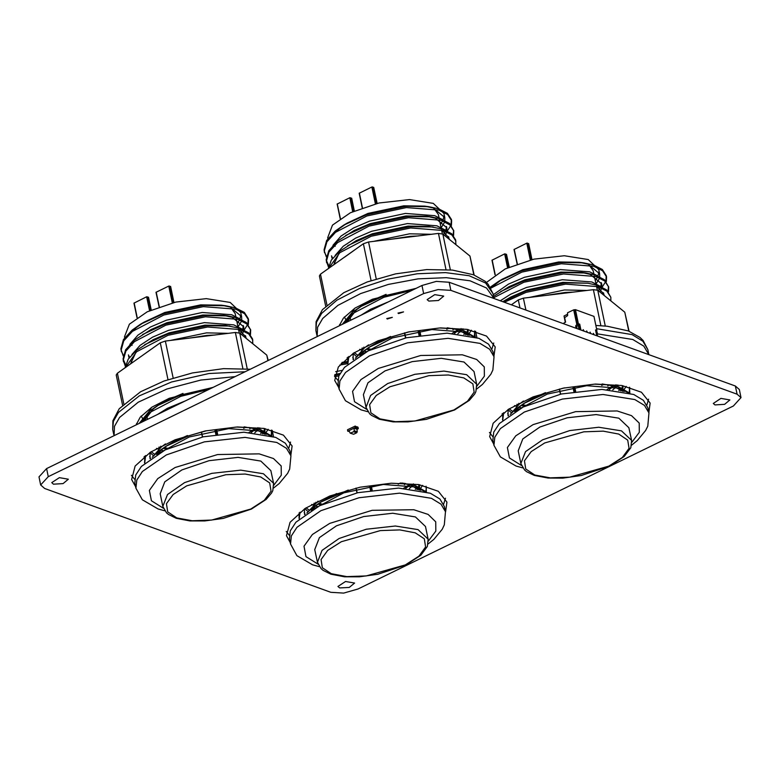 <?xml version="1.0" encoding="UTF-8"?>
<svg xmlns="http://www.w3.org/2000/svg" width="780" height="780" viewBox="0 0 780 780"><rect width="100%" height="100%" fill="white"/><g stroke="black" fill="none" stroke-linecap="round" stroke-linejoin="round"><path stroke-width="1.17" d="M450.889 290.345L737.081 394.154L741 397.644L733.414 405.961L358.049 589.007L343.668 593.083L330.808 592.274L44.606 488.456L40.697 484.965L48.282 476.648L423.647 293.602L438.029 289.526L450.889 290.345L449.192 282.233L735.394 386.041L739.303 389.532L741 397.644M40.697 484.965L39 476.863L46.586 468.536L421.951 285.49L436.332 281.414L449.192 282.233M428.805 301.109L438.418 300.544L443.732 296.147L434.743 294.596L427.128 299.608L428.805 301.109M398.531 313.55L403.582 311.873L397.966 313.043L398.531 313.55M715.006 404.918L724.62 404.352L729.934 399.955L720.944 398.404L713.329 403.426L715.006 404.918M491.995 348.767L493.72 343.005M334.532 376.262L337.808 380.289M493.945 356.304L495.222 346.924L486.574 336.053L467.025 329.384L439.559 327.941L408.34 331.948L378.134 340.772L353.545 353.096L338.296 367.029L334.727 380.455L338.783 387.699M646.874 404.947L648.599 399.185M489.421 432.442L492.687 436.469M648.833 412.483L650.111 403.104L641.462 392.233L621.913 385.564L594.438 384.121L563.228 388.128L533.023 396.952L508.424 409.276L493.184 423.209L489.606 436.634L493.662 443.878M387.319 319.02L392.369 317.343L386.744 318.513L387.319 319.02M53.44 484.156L63.053 483.59L68.367 479.183L59.377 477.643L51.763 482.654L53.44 484.156M288.853 447.827L290.579 442.065M131.401 475.322L134.667 479.349M290.813 455.364L292.081 445.985L283.442 435.113L263.894 428.444L236.418 427.001L205.208 430.999L175.003 439.832L150.403 452.156L135.155 466.089L131.586 479.505L135.642 486.759M443.654 504.173L445.468 498.244M286.279 531.502L289.244 535.236M445.526 511.904L446.969 502.164L438.321 491.293L418.772 484.624L391.306 483.181L360.087 487.178L329.881 496.012L305.282 508.336L290.043 522.268L286.474 535.684L290.228 542.626M339.641 587.964L349.255 587.399L354.569 583.001L345.579 581.451L337.964 586.462L339.641 587.964M357.094 429.293L358.303 428.707L356.197 427.937L354.061 428.2L357.084 429.293L357.211 431.847L354.188 430.745L354.052 428.142L348.972 430.619L350.181 433.212L353.662 431.691L354.188 430.745M353.662 431.691L356.694 432.793L357.211 431.847M356.694 432.793L353.662 434.275L350.63 433.173M350.181 433.212L353.662 434.275M357.825 427.167L357.045 426.796L357.825 427.167M355.27 427.606L354.968 426.133L355.894 426.465L355.115 426.094L355.875 426.368L356.197 427.937L355.865 426.358L355.982 428.288L358.303 428.707M349.303 431.467L347.763 431.262L348.972 430.619L347.763 431.262M354.061 428.2L356.187 427.889L355.261 427.557L347.753 431.213L347.461 429.79L354.968 426.133M356.011 426.923L357.026 426.787L357.357 428.356M357.055 426.796L357.386 428.376L356.187 427.937M357.367 428.317L358.293 428.649L358 427.226L357.074 426.894L357.367 428.317M596.505 333.938L596.69 335.38M597.178 334.181L597.49 335.429L596.817 335.185M596.768 335.731L597.49 335.429M596.476 332.114L597.149 332.358L595.949 331.831L596.164 332.826M597.149 332.358L597.256 332.865L596.583 332.621M597.256 332.865L596.183 332.943M596.768 334.025L596.71 333.138M578.984 329.306L578.789 327.659M579.735 327.902L579.053 327.639L579.735 327.902L579.599 329.287M577.142 328.643L576.654 326.332L578.419 325.465L579.647 326.001L579.267 327.678L579.062 326.732M578.419 325.465L579.647 326.001M578.965 325.757L579.745 326.518M579.072 326.274L578.526 326.537L579.199 326.781M578.624 327.6L578.526 326.537M584.064 331.149L583.284 329.677L584.064 331.149M583.557 330.964L583.284 329.677L583.557 330.964M587.428 332.377L586.658 330.895L587.428 332.377M586.921 332.192L586.658 330.895L586.921 332.192M590.801 333.596L590.021 332.124L590.801 333.596M590.294 333.411L590.021 332.124L590.294 333.411M594.165 334.815L593.385 333.343L594.165 334.815M593.658 334.63L593.385 333.343L593.658 334.63M578 325.669L579.735 324.217L578.389 323.729L575.455 309.689L593.97 316.407L596.905 330.437L595.559 329.95L596.778 335.761M579.735 324.217L580.944 330.018M575.455 309.689L573.729 309.816L567.548 312.829L567.635 315.588L564.652 317.606L565.607 322.179L563.93 322.998L564.125 323.915M565.344 322.306L564.018 315.978L567.382 314.34M596.758 330.642L596.719 332.124M596.905 330.437L596.144 331.461L596.992 331.763M576.127 328.273L575.64 325.962L576.791 324.441L573.729 309.816M576.654 326.332L575.64 325.962M574.577 310.118L577.629 324.743L576.791 324.441M577.629 324.743L578.389 323.729M578.828 325.621L578.663 324.792M433.856 208.221L438.34 214.549L438.906 217.259M454.009 328.78L452.975 329.764M338.013 384.043L338.851 375.94L344.458 367.341L368.365 350.756L406.468 337.779L447.086 333.197L478.891 338.305L488.534 344.146L492.979 351.673L494.042 356.752L489.596 349.226L479.953 343.385L448.149 338.286L407.521 342.859L369.418 355.846L345.52 372.421L339.914 381.02L339.076 389.123L338.013 384.043M363.344 394.67L367.945 382.736L385.018 370.89L412.23 361.618L441.246 358.351L463.964 361.998L474.026 371.543L476.687 384.248L466.615 374.702L443.908 371.056L414.882 374.332L387.67 383.604L370.598 395.44L365.995 407.375L363.344 394.67M390.604 336.482L377.491 342.322L369.028 347.276L360.721 353.087L355.358 358.186M370.948 346.135L365.001 350.444L360.019 355.241M368.56 344.838L364.465 347.909L356.333 357.123M353.155 353.35L353.194 359.697M352.755 357.454L353.623 359.385M353.135 353.398L356.596 356.655M354.256 352.628L357.581 355.124M359.639 349.381L361.813 350.259M364.25 351.078L366.473 351.702M388.869 301.626L370.588 309.29L360.808 315.305M362.135 348.017L363.724 348.533M366.454 349.294L369.866 350.035M386.11 294.392L368.998 301.665L360.526 306.608L352.219 312.419L342.352 324.314M362.456 305.468L356.499 309.787L347.022 322.033M354.627 308.392L345.852 322.598M344.331 316.992L346.242 320.356M353.798 250.556L344.331 257.283M455.949 244.686L455.647 239.811L451.669 233.678L442.884 229.184L428.756 226.444L408.018 226.132L372.206 233.795L356.255 240.669L339.476 251.423L331.344 260.14L328.273 268.681M339.027 253.295L333.606 264.898M444.97 229.924L436.917 225.791L407.491 223.587L371.67 231.25L355.719 238.124L343.229 246.246L335.098 255.46M446.93 230.763L446.872 227.721L435.318 218.166L426.64 216.274L405.892 215.963L370.081 223.626L354.13 230.5L337.36 241.264L328.741 250.731L326.157 259.886L329.686 267.677M331.705 257.078L332.241 258.843M334.025 261.904L335.517 263.533M442.855 219.755L434.791 215.631L405.366 213.428L369.554 221.091L353.594 227.955L341.104 236.077L332.972 245.291M331.519 255.791L332.699 258.238M444.815 220.594L444.746 217.552L433.192 208.006L424.515 206.115L403.777 205.803L367.955 213.466L347.227 223.031L339.514 228.452L334.776 232.966M335.234 246.304L334.649 245.983M327.863 238.68L327.659 237.676L332.485 225.137L350.415 212.706L378.992 202.976L409.461 199.543L433.31 203.365L443.878 213.389L444.746 217.552M467.795 335.117L458.679 329.998L452.039 328.419M474.367 336.726L464.129 330.837L447.262 327.785M469.19 335.4L461.097 328.555M467.971 333.392L468.146 329.589M465.689 334.727L466.274 333.743M466.966 332.27L467.688 329.501M457.88 333.713L461.058 330.856M462.54 329.219L462.901 328.77M454.301 333.44L458.728 330.008M418.304 235.911L410.144 236.301L391.004 239.226M431.769 234.273L409.617 233.756L374.264 241.254M449.153 239.168L448.997 237.88L441.568 229.973L442.357 233.766M448.49 238.621L448.627 236.632M444.912 235.716L446.267 233.152M443.43 234.517L445.029 232.079M445.858 230.285L446.501 226.473M441.305 227.555L444.142 222.982M444.073 215.602L443.098 219.853M442.309 221.471L440.388 224.338M371.309 349.362L368.852 348.806M364.865 347.578L363.782 347.159M446.764 329.277L449.065 328.156M451.464 225.439L451.669 220.75L447.681 214.617L438.906 210.122L406.429 207.587L366.892 215.933L335.498 232.362L326.888 241.839L324.305 250.994L326.332 256.883M453.58 235.599L453.794 230.909L449.806 224.786L441.031 220.282L408.554 217.747L369.018 226.102L337.623 242.531L329.004 251.998L326.43 261.163L328.458 267.043M455.91 241.078L451.932 234.955L443.157 230.451L410.67 227.916L371.144 236.262L339.748 252.701L328.712 268.369M339.593 324.597L339.895 325.504M412.259 290.219L383.887 297.258L352.492 313.697L343.551 323.729M468.546 334.191L471.373 330.252M347.11 357.796L347.568 358.537M474.913 336.901L474.572 331.052M348.835 356.431L347.831 364.006M472.738 336.268L464.392 332.114L431.915 329.579L392.379 337.925L359.755 355.387M447.32 230.939L450.703 225.595M450.976 224.874L451.396 219.472L447.418 213.349L438.643 208.845L428.795 206.69L406.165 206.31L366.629 214.666L343.541 225.274L335.234 231.095L326.615 240.562L324.041 249.717L324.519 252.613M324.412 251.979L326.469 256.191M453.102 235.043L453.638 230.285M453.794 230.909L449.543 223.519L440.768 219.014L430.921 216.859L408.281 216.479L368.755 224.825L345.657 235.443M433.046 227.029L410.407 226.649L370.88 234.995L347.782 245.612M416.042 288.376L383.623 295.99L360.526 306.608M367.419 348.562L368.56 348.738M452.185 333.333L457.967 329.774M474.328 336.716L474.718 331.09M347.87 357.181L347.617 363.168M454.282 328.682L440.437 327.912M409.646 331.675L392.116 336.658L369.028 347.276M362.281 207.763L359.18 193.294L371.885 186.995L373.688 187.522M340.207 218.585L337.106 204.058L349.801 197.759L351.614 198.286M325.679 306.072L319.39 275.964L320.522 274.19L363.412 243.721L368.54 241.956L438.477 233.464L442.884 234.078L469.93 256.055L474.181 275.048M416.198 288.298L372.421 299.208L355.007 308.139L343.385 318.103L339.222 325.835M492.97 293.563L485.608 283.043L469.16 275.779L445.477 272.571L417.202 273.77L387.494 279.26L359.677 288.415L336.872 300.222L321.613 313.346L316.495 322.208L315.871 330.564L316.095 321.633L322.403 309.699L343.746 292.715L367.165 281.999L395.577 273.868L426.68 269.587L452.351 270.046L473.411 274.745L485.16 281.307L488.221 284.271L492.97 293.563L494.003 298.486L486.525 288.025L470.018 280.81L446.316 277.641L418.06 278.879L388.401 284.378L360.652 293.534L337.896 305.321L322.676 318.425L317.558 327.298L317.168 336.59M463.798 334.425L465.757 333.362M230.724 307.281L235.199 313.609L235.774 316.319M250.868 427.84L249.834 428.815M134.881 483.103L135.71 475L141.326 466.391L165.224 449.816L203.326 436.839L243.955 432.256L275.75 437.365L285.392 443.206L289.838 450.733L290.901 455.812L286.455 448.285L276.812 442.445L245.018 437.346L204.389 441.919L166.286 454.896L142.389 471.481L136.773 480.08L135.944 488.183L134.881 483.103M160.202 493.73L164.804 481.796L181.876 469.95L209.089 460.678L238.114 457.411L260.822 461.058L270.894 470.603L273.546 483.308L263.484 473.762L240.766 470.116L211.75 473.392L184.528 482.654L167.456 494.5L162.854 506.434L160.202 493.73M187.463 435.542L174.349 441.382L165.886 446.326L157.579 452.147L152.217 457.236M167.807 445.195L161.86 449.504L156.877 454.291M165.418 443.888L161.323 446.969L153.192 456.183M150.014 452.41L150.053 458.757M149.624 456.514L150.491 458.445M150.004 452.459L153.465 455.715M151.115 451.688L154.45 454.184M156.507 448.441L158.672 449.319M161.899 450.362L163.332 450.762M185.728 400.686L167.447 408.34L157.667 414.365M159.003 447.077L160.582 447.593M163.312 448.354L166.725 449.095M182.978 393.452L165.857 400.715L157.384 405.668L149.087 411.479L139.21 423.374M159.315 404.527L153.368 408.847L143.891 421.093M151.486 407.452L142.711 421.658M141.2 416.052L143.101 419.416M150.657 349.615L141.19 356.343M252.817 343.746L252.506 338.871L248.528 332.738L239.752 328.244L225.625 325.504L204.877 325.192L169.065 332.855L153.114 339.719L136.344 350.483L128.203 359.2L125.132 367.741M135.886 352.355L130.465 363.948M241.839 328.985L233.776 324.851L204.35 322.647L168.538 330.31L152.578 337.184L140.088 345.306L131.957 354.52M243.799 329.823L243.73 326.781L232.177 317.226L223.499 315.334L202.761 315.023L166.939 322.686L150.989 329.56L134.219 340.324L125.599 349.791L123.026 358.946L126.545 366.736M128.573 356.138L129.1 357.903M130.884 360.965L132.386 362.593M239.714 318.815L231.65 314.691L202.225 312.488L166.413 320.151L150.462 327.015L137.963 335.137L129.831 344.351M128.378 354.851L129.558 357.298M241.673 319.654L241.605 316.612L230.061 307.067L221.374 305.175L200.636 304.863L164.814 312.526L144.095 322.091L136.373 327.512L131.635 332.026M132.093 345.365L131.518 345.043M124.732 337.74L124.517 336.726L129.353 324.197L147.274 311.766L175.851 302.035L206.32 298.603L230.168 302.425L240.737 312.448L241.605 316.612M264.664 434.177L255.548 429.058L248.898 427.479M271.226 435.786L260.988 429.897L244.12 426.845M266.048 434.46L257.965 427.606M264.829 432.452L265.005 428.649M262.548 433.787L263.133 432.802M263.835 431.33L264.556 428.561M254.748 432.773L257.917 429.916M259.399 428.279L259.769 427.83M251.16 432.5L255.596 429.068M215.163 334.971L207.002 335.361L187.863 338.286M228.628 333.333L206.476 332.816L171.122 340.314M246.022 338.227L245.856 336.94L238.426 329.033L239.216 332.826M245.349 337.681L245.486 335.692M241.771 334.776L243.126 332.212M240.289 333.577L241.897 331.139M242.716 329.345L243.36 325.523M238.163 326.615L241 322.043M240.932 314.662L239.957 318.913M239.168 320.531L237.247 323.398M168.168 448.422L165.711 447.866M161.723 446.638L160.651 446.219M243.623 428.337L245.924 427.216M248.323 324.49L248.528 319.81L244.549 313.677L235.765 309.182L203.287 306.647L163.761 314.993L132.356 331.422L123.747 340.899L121.163 350.054L123.191 355.943M250.448 334.659L250.653 329.969L246.675 323.846L237.89 319.342L205.413 316.807L165.886 325.162L134.482 341.591L125.872 351.058L123.289 360.214L125.317 366.103M252.778 340.139L248.791 334.015L240.016 329.511L207.538 326.976L168.002 335.322L136.607 351.76L125.57 367.429M136.451 423.657L136.753 424.564M209.118 389.279L180.745 396.318L149.351 412.756L140.41 422.789M265.405 433.251L268.242 429.312M143.969 456.856L144.427 457.597M271.781 435.962L271.43 430.111M145.704 455.491L144.671 463.086L144.739 456.241M269.597 435.328L261.251 431.174L228.774 428.639L189.248 436.985L156.614 454.447M244.179 329.998L247.572 324.656M247.835 323.934L248.264 318.532L244.286 312.409L235.501 307.905L225.664 305.75L203.024 305.37L163.498 313.726L140.4 324.334L132.093 330.154L123.484 339.622L120.9 348.777L121.388 351.673M121.27 351.029L123.328 355.251M249.961 334.103L250.497 329.345M250.653 329.969L246.402 322.579L237.627 318.074L227.78 315.919L205.15 315.539L165.614 323.885L142.525 334.503M229.905 326.089L207.266 325.709L167.739 334.055L144.651 344.672M212.901 387.436L180.482 395.05L157.384 405.668M164.287 447.623L165.418 447.788M249.044 432.393L254.836 428.834M271.196 435.776L271.577 430.151M251.15 427.742L237.296 426.972M206.505 430.735L188.974 435.718L165.886 446.326M159.139 306.823L156.049 292.354L168.743 286.055L170.557 286.582M137.075 317.645L133.965 303.118L146.659 296.819L148.473 297.346M122.548 405.132L116.249 375.014L117.38 373.25L160.27 342.781L165.399 341.016L235.336 332.524L239.752 333.138L266.799 355.115L268.193 360.477M213.057 387.358L169.28 398.268L151.866 407.199L140.244 417.163L136.081 424.895M235.111 376.603L200.87 380.035L166.842 389.025L138.274 402.178L119.545 417.485L114.416 426.358L114.026 435.649M260.656 433.485L262.616 432.422M405.454 483.697L404.41 484.673M289.458 538.951L290.287 530.849L295.903 522.249L319.8 505.664L357.903 492.687L398.531 488.114L430.336 493.214L439.969 499.054L444.424 506.581L445.477 511.66L441.031 504.143L431.398 498.303L399.594 493.194L358.966 497.767L320.863 510.754L296.965 527.329L291.349 535.938L290.521 544.04L289.458 538.951M314.779 549.578L319.381 537.644L336.453 525.808L363.675 516.535L392.691 513.26L415.409 516.906L425.47 526.451L428.123 539.165L418.06 529.62L395.343 525.974L366.327 529.24L339.105 538.512L322.043 550.349L317.431 562.283L314.779 549.578M336.668 493.555L320.463 502.183L312.156 507.994L306.803 513.094M322.394 501.043L316.436 505.362L311.454 510.149M318.045 501.14L307.778 512.031M304.444 508.901L304.629 514.605M304.2 512.362L305.068 514.293M304.844 508.628L308.041 511.563M306.033 507.848L309.026 510.032M311.59 504.514L313.258 505.167M315.695 505.986L317.909 506.61M314.145 503.119L315.159 503.441M317.899 504.202L321.302 504.952M419.24 490.025L410.124 484.906L403.484 483.327M420.625 490.318L413.41 483.853M419.416 488.299L419.63 484.78M417.125 489.635L417.709 488.651M418.411 487.178L419.094 484.682M409.325 488.621L412.493 485.764M405.736 488.348L410.173 484.926M340.031 373.406L334.815 374.595M341.971 370.373L335.722 371.709M347.402 361.579L342.069 362.437M322.744 504.28L319 503.373M316.31 502.495L315.754 502.281M398.209 484.185L400.51 483.064M347.724 363.646L339.787 365.03M338.89 375.833L334.844 376.769M419.981 489.099L422.692 485.394M426.358 491.81L426.114 486.232M299.969 512.148L299.267 518.914M424.183 491.176L415.828 487.022L383.351 484.487L343.824 492.833L311.2 510.305M347.48 362.378L341.133 363.451M339.534 374.361L334.639 375.482M318.864 503.47L320.005 503.646M403.621 488.241L409.412 484.682M400.12 483.034L415.565 485.755L425.773 491.634L426.465 487.481M299.14 512.801L299.062 518.076M348.28 490.015L320.463 502.183M415.243 489.333L417.193 488.27M588.744 264.401L593.229 270.728L593.794 273.439M608.897 384.959L607.854 385.944M492.901 440.222L493.73 432.12L499.346 423.52L523.243 406.936L561.346 393.959L601.975 389.376L633.779 394.485L643.412 400.325L647.868 407.852L648.921 412.932L644.475 405.405L634.842 399.565L603.038 394.465L562.409 399.038L524.306 412.015L500.409 428.6L494.793 437.2L493.964 445.302L492.901 440.222M518.222 450.85L522.824 438.916L539.896 427.069L567.118 417.797L596.135 414.531L618.852 418.177L628.914 427.723L631.566 440.427L621.504 430.882L598.786 427.235L569.77 430.511L542.548 439.784L525.486 451.62L520.884 463.554L518.222 450.85M545.493 392.662L532.37 398.502L523.907 403.455L515.6 409.266L510.247 414.365M525.837 402.314L519.88 406.624L514.898 411.421M523.438 401.017L519.353 404.089L511.222 413.302M508.033 409.529L508.072 415.877M507.643 413.634L508.511 415.565M508.024 409.578L511.485 412.834M509.135 408.808L512.47 411.304M514.527 405.561L516.701 406.438M519.139 407.257L521.352 407.881M517.023 404.196L518.602 404.713M521.342 405.473L524.745 406.214M511.134 296.849L502.837 301.685L525.759 291.174L565.295 282.828L587.935 283.208L562.907 282.311L527.085 289.975L511.134 296.849M599.859 286.104L591.796 281.97L562.37 279.767L526.558 287.43L510.608 294.304L500.253 300.748M601.819 286.942L601.75 283.901L590.207 274.346L581.519 272.454L560.781 272.142L524.969 279.805L509.008 286.679L493.565 296.39M597.733 275.935L589.67 271.81L560.245 269.607L524.433 277.27L508.482 284.135L493.214 294.723M599.693 276.773L599.625 273.731L588.081 264.186L579.394 262.294L558.655 261.982L522.844 269.646L502.115 279.211L490.815 287.908M486.418 282.418L505.294 268.885L533.871 259.155L564.34 255.723L588.198 259.545L598.757 269.568L599.625 273.731M622.684 391.297L613.567 386.178L606.928 384.598M629.245 392.906L619.008 387.017L602.14 383.965M624.068 391.579L615.986 384.735M622.859 389.571L623.035 385.769M620.568 390.907L621.153 389.922M621.855 388.45L622.576 385.681M612.768 389.893L615.937 387.036M617.419 385.398L617.789 384.95M609.18 389.62L613.616 386.188M573.183 292.09L565.032 292.481L545.893 295.406M586.658 290.452L564.496 289.936L529.152 297.433M604.042 295.347L603.876 294.06L596.456 286.153L597.236 289.945M603.369 294.801L603.505 292.812M599.791 291.895L601.146 289.331M598.309 290.696L599.917 288.259M600.746 286.465L601.39 282.652M596.183 283.735L599.02 279.162M598.952 271.781L597.977 276.032M597.188 277.651L595.267 280.517M526.188 405.541L523.741 404.986M519.753 403.757L518.671 403.338M601.653 385.456L603.954 384.335M606.343 281.619L606.548 276.929L602.569 270.796L593.785 266.302L561.308 263.767L521.781 272.113L490.932 288.103M608.468 291.779L608.673 287.089L604.695 280.966L595.91 276.461L563.433 273.926L523.907 282.282L493.828 297.658M610.837 300.865L610.798 297.258L606.821 291.135L598.036 286.63L565.558 284.096L526.032 292.442L504.328 302.231M623.425 390.37L626.262 386.431M501.998 413.975L502.457 414.716M629.801 393.081L629.45 387.231M503.724 412.61L502.691 420.206M627.627 392.447L619.271 388.294L586.794 385.759L547.267 394.105L514.644 411.567M602.199 287.118L605.592 281.775M605.855 281.053L606.284 275.652L602.306 269.529L593.521 265.024L583.684 262.87L561.044 262.49L521.518 270.845L498.42 281.453L490.337 287.099M607.981 291.223L608.517 286.465M608.673 287.089L604.432 279.698L595.647 275.194L585.809 273.039L563.17 272.659L523.643 281.005L500.546 291.623M610.798 297.258L606.548 289.858L597.773 285.363L587.935 283.208M522.308 404.742L523.448 404.918M607.064 389.512L612.856 385.954M629.216 392.896L629.596 387.27M502.759 413.361L502.71 420.186M609.17 384.862L595.325 384.091M564.525 387.855L547.004 392.837L523.907 403.455M517.159 263.942L514.069 249.473L526.763 243.175L528.577 243.701M495.095 274.765L491.985 260.237L504.689 253.939L506.493 254.465M511.407 304.795L518.291 299.9L523.419 298.135L593.365 289.643L597.773 290.257L624.819 312.234L629.06 331.227M595.871 325.494L607.23 326.225L628.29 330.925L640.039 337.486L643.1 340.45L647.858 349.742L648.882 354.666L643.754 346.144L632.775 339.534L596.71 333.723M618.686 390.604L620.636 389.542M735.394 386.041L737.081 394.154M46.586 468.536L48.282 476.648M421.951 285.49L423.647 293.602M597.246 334.259L596.573 334.015M597.402 335.605L596.729 335.361M597.236 335.692L596.719 335.498M579.306 328.828L579.979 329.072M579.218 329.014L579.901 329.257M579.053 329.092L579.735 329.335M578.975 329.277L579.647 329.521M578.438 326.723L579.111 326.966M366.561 409.256L354.539 401.739L352.55 391.316L360.896 379.606L378.281 368.452L420.752 355.436L462.306 354.812L476.648 359.482L484.312 366.873L484.399 376.135L476.911 386.197M453.853 409.958L414.823 421.024L395.353 421.697L379.918 418.811L370.87 412.815L369.584 404.615L376.262 395.46L389.883 386.753L428.912 375.687L448.393 375.014L463.827 377.9L472.865 383.897L474.152 392.096L467.473 401.242L453.853 409.958M418.792 331.198L419.65 335.302M418.158 331.305L419.006 335.4M419.796 331.032L420.654 335.147M404.547 332.904L405.61 337.974M404.683 332.875L405.746 337.935M373.649 187.327L377.013 203.424M359.365 193.099L362.417 207.714M371.885 186.995L375.394 203.824M372.528 186.917L376.019 203.668M350.444 197.681L353.301 211.351M349.801 197.759L352.697 211.624M351.575 198.091L354.256 210.931M337.282 203.863L340.334 218.498M469.93 256.055L473.879 274.93M442.884 234.078L450.362 269.851M320.522 274.19L326.927 304.853M363.412 243.721L371.114 280.595M368.54 241.956L376.262 278.918M438.477 233.464L446.014 269.529M163.42 508.307L151.408 500.799L149.409 490.376L157.765 478.666L175.139 467.512L217.62 454.496L259.165 453.872L273.507 458.543L281.171 465.933L281.258 475.186L273.78 485.257M250.721 509.018L211.682 520.084L192.211 520.757L176.777 517.871L167.729 511.875L166.452 503.675L173.121 494.52L186.742 485.813L225.781 474.747L245.251 474.074L260.686 476.96L269.734 482.956L271.011 491.156L264.342 500.302L250.721 509.018M215.65 430.258L216.508 434.363M215.017 430.365L215.875 434.46M216.665 430.092L217.522 434.206M201.416 431.964L202.469 437.034M201.552 431.935L202.605 436.995M170.518 286.387L173.881 302.484M156.224 292.159L159.276 306.774M168.743 286.055L172.263 302.884M169.387 285.977L172.887 302.728M147.303 296.741L150.16 310.411M146.659 296.819L149.555 310.684M148.434 297.151L151.115 309.991M134.141 302.923L137.202 317.558M266.799 355.115L267.94 360.594M239.752 333.138L247.221 368.911M117.38 373.25L123.786 403.913M160.27 342.781L167.973 379.655M165.399 341.016L173.121 377.978M235.336 332.524L242.873 368.589M245.056 371.758L208.952 373.483L171.464 382.024L139.367 395.831L118.482 412.406L113.353 421.268L112.739 429.614L113.792 434.704M318.006 564.164L305.984 556.657L303.995 546.234L312.341 534.524L329.716 523.361L372.197 510.344L413.741 509.72L428.084 514.39L435.747 521.781L435.844 531.043L428.356 541.106M405.298 564.866L366.259 575.933L346.788 576.605L331.354 573.719L322.306 567.723L321.029 559.523L327.707 550.378L341.328 541.661L380.357 530.595L399.828 529.922L415.262 532.808L424.31 538.804L425.597 547.004L418.918 556.159L405.298 564.866M370.227 486.115L371.085 490.21M369.593 486.223L370.451 490.308M371.241 485.95L372.099 490.055M356.041 488.065L357.045 492.882M356.177 488.036L357.181 492.853M272.22 430.336L273.507 436.527M521.45 465.436L509.428 457.918L507.439 447.496L515.785 435.786L533.159 424.632L575.64 411.616L617.185 410.992L631.527 415.662L639.191 423.052L639.288 432.315L631.8 442.377M608.741 466.138L569.712 477.204L550.231 477.877L534.797 474.991L525.749 468.994L524.472 460.795L531.151 451.639L544.771 442.933L583.801 431.866L603.271 431.194L618.706 434.08L627.754 440.076L629.041 448.276L622.362 457.421L608.741 466.138M573.67 387.377L574.529 391.482M573.037 387.485L573.895 391.579M574.684 387.212L575.542 391.326M559.435 389.084L560.489 394.154M559.572 389.054L560.625 394.115M528.538 243.506L531.901 259.603M514.244 249.278L517.296 263.894M526.763 243.175L530.283 260.003M527.407 243.097L530.907 259.847M505.323 253.861L508.18 267.53M504.689 253.939L507.585 267.803M506.454 254.27L509.135 267.111M492.17 260.042L495.222 274.677M624.819 312.234L628.758 331.11M597.773 290.257L605.241 326.03M475.605 331.344L476.902 337.555M518.291 299.9L519.967 307.905M523.419 298.135L525.915 310.06M593.365 289.643L600.892 325.709M647.858 349.742L642.876 341.24L632.112 334.61L596.534 328.643M579.004 327.581L579.676 327.824M441.031 227.428L439.442 219.804M339.076 389.123L345.452 400.754L361.159 409.909L367.926 411.762M365.995 407.375L369.613 413.741L371.699 415.486L379.411 419.269L393.12 421.863L407.94 421.912L426.406 419.348L454.565 409.958L469.326 400.364L474.698 393.988L475.907 391.54L476.687 384.248M476.668 389.044L482.381 384.413L490.776 374.312L492.853 369.973L494.042 356.752M451.669 220.75L451.396 219.472M326.644 262.782L326.381 261.505M475.03 332.572L474.767 331.305M428.795 206.69L424.515 206.115M343.541 225.274L347.227 223.031M430.921 216.859L426.64 216.274M350.678 320.248L349.918 316.582M419.874 331.022L420.732 335.137M404.479 332.923L405.532 337.984M373.747 187.405L377.091 203.405M359.18 193.294L362.212 207.782M351.663 198.178L354.325 210.902M337.106 204.058L340.148 218.624M316.933 335.644L315.871 330.564M237.89 326.488L236.301 318.864M135.944 488.183L142.311 499.814L158.018 508.969L164.785 510.822M162.854 506.434L166.481 512.801L168.558 514.547L176.27 518.329L189.979 520.923L204.799 520.972L223.265 518.408L251.423 509.018L266.185 499.424L271.557 493.048L272.776 490.601L273.546 483.308M273.526 488.104L279.25 483.473L287.635 473.372L289.712 469.034L290.901 455.812M248.528 319.81L248.264 318.532M123.513 361.842L123.24 360.565M271.889 431.632L271.625 430.365M144.661 463.096L144.485 462.228M225.664 305.75L221.374 305.175M140.4 324.334L144.095 322.091M227.78 315.919L223.499 315.334M147.547 419.308L146.776 415.642M216.733 430.082L217.591 434.197M201.338 431.983L202.4 437.044M170.605 286.465L173.95 302.465M156.049 292.354L159.071 306.842M148.522 297.229L151.184 309.962M133.965 303.118L137.007 317.684M112.739 429.614L112.954 420.693L119.272 408.759L140.614 391.774L164.024 381.059L192.445 372.918L223.538 368.648L250.244 369.223M290.521 544.04L296.897 555.662L312.595 564.827L319.361 566.67M317.431 562.283L321.058 568.649L323.135 570.404L330.847 574.178L344.565 576.771L359.375 576.82L377.851 574.255L406.01 564.866L420.771 555.272L427.352 546.448L428.123 539.165M428.113 543.952L433.826 539.321L442.211 529.22L444.298 524.882L445.477 511.66M405.727 483.6L401.817 483.064M371.309 485.93L372.167 490.045M355.973 488.085L356.977 492.901M271.577 434.421L271.908 436M595.92 283.608L594.321 275.983M493.964 445.302L500.341 456.934L516.038 466.089L522.805 467.941M520.884 463.554L524.501 469.921L526.578 471.666L534.29 475.449L548.008 478.043L562.819 478.091L581.295 475.527L609.453 466.138L624.215 456.544L630.796 447.72L631.566 440.427M631.556 445.224L637.27 440.593L645.655 430.492L647.741 426.153L648.921 412.932M606.548 276.929L606.284 275.652M629.908 388.752L629.645 387.485M502.681 420.215L502.505 419.348M583.684 262.87L579.394 262.294M498.42 281.453L502.115 279.211M585.809 273.039L581.519 272.454M574.753 387.202L575.611 391.316M559.367 389.103L560.42 394.163M528.625 243.584L531.97 259.584M514.069 249.473L517.091 263.962M506.551 254.358L509.203 267.082M491.985 260.237L495.027 274.804M474.825 334.766L475.293 337.019"/></g></svg>
